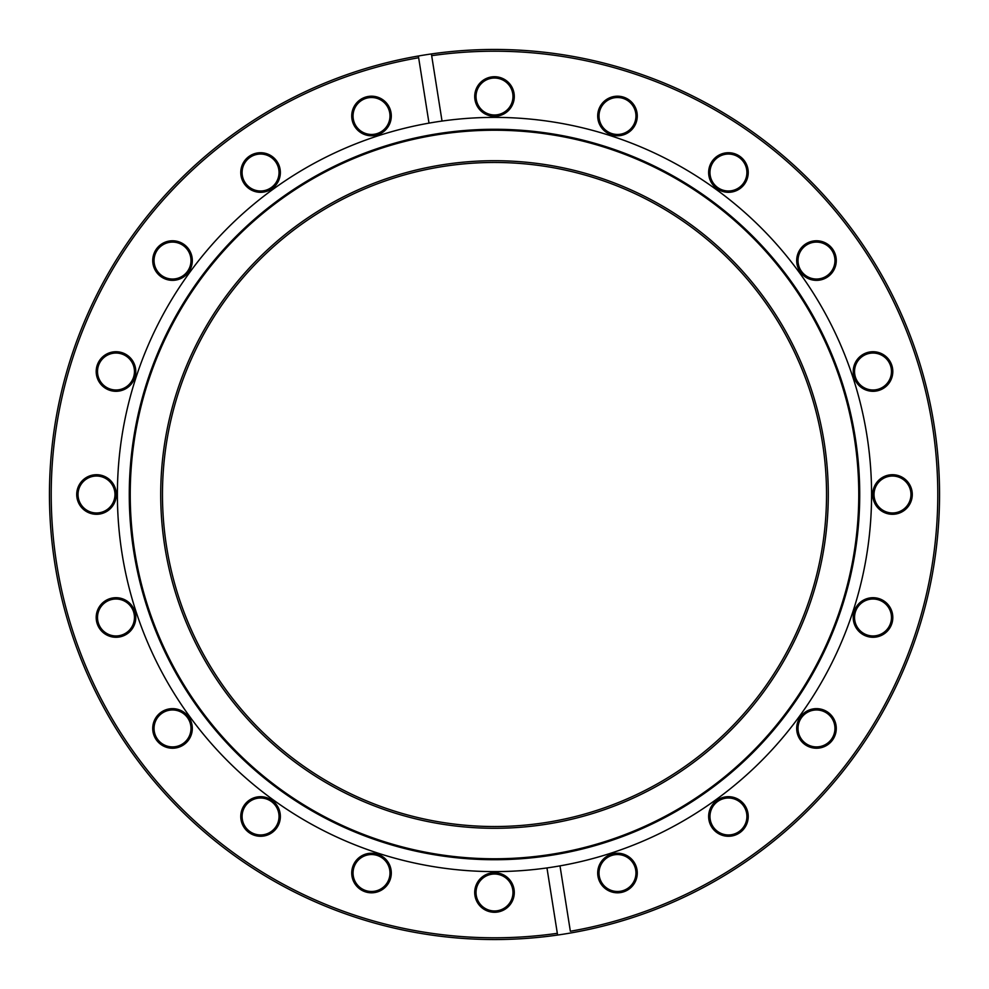 <?xml version="1.0" encoding="UTF-8"?>
<svg xmlns="http://www.w3.org/2000/svg" width="989" height="989" viewBox="0 0 989 989"><rect width="100%" height="100%" fill="white"/><g stroke="black" fill="none" stroke-linecap="round" stroke-linejoin="round"><path stroke-width="1.48" d="M494.5 828.288A333.788 333.788 0 0 1 160.713 494.5A333.788 333.788 0 0 1 494.5 160.713A333.788 333.788 0 0 1 828.288 494.5A333.788 333.788 0 0 1 494.5 828.288M494.5 162.468A332.032 332.032 0 0 0 162.468 494.5A332.032 332.032 0 0 0 494.5 826.532A332.032 332.032 0 0 0 826.532 494.5A332.032 332.032 0 0 0 494.5 162.468M617.482 135.777A19.792 19.792 0 0 1 597.702 115.985A19.792 19.792 0 0 1 617.482 96.193A19.792 19.792 0 0 1 637.275 115.985A19.792 19.792 0 0 1 617.482 135.777M617.482 97.515A18.47 18.47 0 0 0 599.013 115.985A18.47 18.47 0 0 0 617.482 134.455A18.47 18.47 0 0 0 635.952 115.985A18.47 18.47 0 0 0 617.482 97.515M728.436 192.311A19.792 19.792 0 0 1 708.643 172.519A19.792 19.792 0 0 1 728.436 152.726A19.792 19.792 0 0 1 748.228 172.519A19.792 19.792 0 0 1 728.436 192.311M728.436 154.049A18.47 18.47 0 0 0 709.966 172.519A18.47 18.47 0 0 0 728.436 190.988A18.47 18.47 0 0 0 746.905 172.519A18.47 18.47 0 0 0 728.436 154.049M873.015 391.298A19.792 19.792 0 0 1 853.223 371.518A19.792 19.792 0 0 1 873.015 351.725A19.792 19.792 0 0 1 892.807 371.518A19.792 19.792 0 0 1 873.015 391.298M873.015 353.048A18.47 18.47 0 0 0 854.545 371.518A18.47 18.47 0 0 0 873.015 389.987A18.47 18.47 0 0 0 891.485 371.518A18.47 18.47 0 0 0 873.015 353.048M816.481 280.357A19.792 19.792 0 0 1 796.689 260.564A19.792 19.792 0 0 1 816.481 240.772A19.792 19.792 0 0 1 836.274 260.564A19.792 19.792 0 0 1 816.481 280.357M816.481 242.095A18.47 18.47 0 0 0 798.012 260.564A18.47 18.47 0 0 0 816.481 279.034A18.47 18.47 0 0 0 834.951 260.564A18.47 18.47 0 0 0 816.481 242.095M892.498 514.292A19.792 19.792 0 0 1 872.706 494.5A19.792 19.792 0 0 1 892.498 474.708A19.792 19.792 0 0 1 912.278 494.5A19.792 19.792 0 0 1 892.498 514.292M892.498 476.03A18.47 18.47 0 0 0 874.029 494.5A18.47 18.47 0 0 0 892.498 512.97A18.47 18.47 0 0 0 910.968 494.5A18.47 18.47 0 0 0 892.498 476.03M873.015 637.275A19.792 19.792 0 0 1 853.223 617.482A19.792 19.792 0 0 1 873.015 597.702A19.792 19.792 0 0 1 892.807 617.482A19.792 19.792 0 0 1 873.015 637.275M873.015 599.013A18.47 18.47 0 0 0 854.545 617.482A18.47 18.47 0 0 0 873.015 635.952A18.47 18.47 0 0 0 891.485 617.482A18.47 18.47 0 0 0 873.015 599.013M816.481 748.228A19.792 19.792 0 0 1 796.689 728.436A19.792 19.792 0 0 1 816.481 708.643A19.792 19.792 0 0 1 836.274 728.436A19.792 19.792 0 0 1 816.481 748.228M816.481 709.966A18.47 18.47 0 0 0 798.012 728.436A18.47 18.47 0 0 0 816.481 746.905A18.47 18.47 0 0 0 834.951 728.436A18.47 18.47 0 0 0 816.481 709.966M728.436 836.274A19.792 19.792 0 0 1 708.643 816.481A19.792 19.792 0 0 1 728.436 796.689A19.792 19.792 0 0 1 748.228 816.481A19.792 19.792 0 0 1 728.436 836.274M728.436 798.012A18.47 18.47 0 0 0 709.966 816.481A18.47 18.47 0 0 0 728.436 834.951A18.47 18.47 0 0 0 746.905 816.481A18.47 18.47 0 0 0 728.436 798.012M617.482 892.807A19.792 19.792 0 0 1 597.702 873.015A19.792 19.792 0 0 1 617.482 853.223A19.792 19.792 0 0 1 637.275 873.015A19.792 19.792 0 0 1 617.482 892.807M617.482 854.545A18.47 18.47 0 0 0 599.013 873.015A18.47 18.47 0 0 0 617.482 891.485A18.47 18.47 0 0 0 635.952 873.015A18.47 18.47 0 0 0 617.482 854.545M494.5 912.278A19.792 19.792 0 0 1 474.708 892.498A19.792 19.792 0 0 1 494.5 872.706A19.792 19.792 0 0 1 514.292 892.498A19.792 19.792 0 0 1 494.5 912.278M494.5 874.029A18.47 18.47 0 0 0 476.03 892.498A18.47 18.47 0 0 0 494.5 910.968A18.47 18.47 0 0 0 512.97 892.498A18.47 18.47 0 0 0 494.5 874.029M371.518 892.807A19.792 19.792 0 0 1 351.725 873.015A19.792 19.792 0 0 1 371.518 853.223A19.792 19.792 0 0 1 391.298 873.015A19.792 19.792 0 0 1 371.518 892.807M371.518 854.545A18.47 18.47 0 0 0 353.048 873.015A18.47 18.47 0 0 0 371.518 891.485A18.47 18.47 0 0 0 389.987 873.015A18.47 18.47 0 0 0 371.518 854.545M260.564 836.274A19.792 19.792 0 0 1 240.772 816.481A19.792 19.792 0 0 1 260.564 796.689A19.792 19.792 0 0 1 280.357 816.481A19.792 19.792 0 0 1 260.564 836.274M260.564 798.012A18.47 18.47 0 0 0 242.095 816.481A18.47 18.47 0 0 0 260.564 834.951A18.47 18.47 0 0 0 279.034 816.481A18.47 18.47 0 0 0 260.564 798.012M172.519 748.228A19.792 19.792 0 0 1 152.726 728.436A19.792 19.792 0 0 1 172.519 708.643A19.792 19.792 0 0 1 192.311 728.436A19.792 19.792 0 0 1 172.519 748.228M172.519 709.966A18.47 18.47 0 0 0 154.049 728.436A18.47 18.47 0 0 0 172.519 746.905A18.47 18.47 0 0 0 190.988 728.436A18.47 18.47 0 0 0 172.519 709.966M115.985 637.275A19.792 19.792 0 0 1 96.193 617.482A19.792 19.792 0 0 1 115.985 597.702A19.792 19.792 0 0 1 135.777 617.482A19.792 19.792 0 0 1 115.985 637.275M115.985 599.013A18.47 18.47 0 0 0 97.515 617.482A18.47 18.47 0 0 0 115.985 635.952A18.47 18.47 0 0 0 134.455 617.482A18.47 18.47 0 0 0 115.985 599.013M96.502 514.292A19.792 19.792 0 0 1 76.722 494.5A19.792 19.792 0 0 1 96.502 474.708A19.792 19.792 0 0 1 116.294 494.5A19.792 19.792 0 0 1 96.502 514.292M96.502 476.03A18.47 18.47 0 0 0 78.032 494.5A18.47 18.47 0 0 0 96.502 512.97A18.47 18.47 0 0 0 114.971 494.5A18.47 18.47 0 0 0 96.502 476.03M115.985 391.298A19.792 19.792 0 0 1 96.193 371.518A19.792 19.792 0 0 1 115.985 351.725A19.792 19.792 0 0 1 135.777 371.518A19.792 19.792 0 0 1 115.985 391.298M115.985 353.048A18.47 18.47 0 0 0 97.515 371.518A18.47 18.47 0 0 0 115.985 389.987A18.47 18.47 0 0 0 134.455 371.518A18.47 18.47 0 0 0 115.985 353.048M172.519 280.357A19.792 19.792 0 0 1 152.726 260.564A19.792 19.792 0 0 1 172.519 240.772A19.792 19.792 0 0 1 192.311 260.564A19.792 19.792 0 0 1 172.519 280.357M172.519 242.095A18.47 18.47 0 0 0 154.049 260.564A18.47 18.47 0 0 0 172.519 279.034A18.47 18.47 0 0 0 190.988 260.564A18.47 18.47 0 0 0 172.519 242.095M260.564 192.311A19.792 19.792 0 0 1 240.772 172.519A19.792 19.792 0 0 1 260.564 152.726A19.792 19.792 0 0 1 280.357 172.519A19.792 19.792 0 0 1 260.564 192.311M260.564 154.049A18.47 18.47 0 0 0 242.095 172.519A18.47 18.47 0 0 0 260.564 190.988A18.47 18.47 0 0 0 279.034 172.519A18.47 18.47 0 0 0 260.564 154.049M371.518 135.777A19.792 19.792 0 0 1 351.725 115.985A19.792 19.792 0 0 1 371.518 96.193A19.792 19.792 0 0 1 391.298 115.985A19.792 19.792 0 0 1 371.518 135.777M371.518 97.515A18.47 18.47 0 0 0 353.048 115.985A18.47 18.47 0 0 0 371.518 134.455A18.47 18.47 0 0 0 389.987 115.985A18.47 18.47 0 0 0 371.518 97.515M494.5 116.294A19.792 19.792 0 0 1 474.708 96.502A19.792 19.792 0 0 1 494.5 76.722A19.792 19.792 0 0 1 514.292 96.502A19.792 19.792 0 0 1 494.5 116.294M494.5 78.032A18.47 18.47 0 0 0 476.03 96.502A18.47 18.47 0 0 0 494.5 114.971A18.47 18.47 0 0 0 512.97 96.502A18.47 18.47 0 0 0 494.5 78.032M494.5 859.725A365.225 365.225 0 0 1 129.275 494.5A365.225 365.225 0 0 1 494.5 129.275A365.225 365.225 0 0 1 859.725 494.5A365.225 365.225 0 0 1 494.5 859.725M494.5 858.773A364.273 364.273 0 0 1 130.227 494.5A364.273 364.273 0 0 1 494.5 130.227A364.273 364.273 0 0 1 858.773 494.5A364.273 364.273 0 0 1 494.5 858.773M442.034 121.066L431.674 55.681A443.295 443.295 0 0 1 936.15 456.436A443.295 443.295 0 0 1 570.356 931.255L559.997 865.87A377.106 377.106 0 0 0 494.5 117.394A377.106 377.106 0 0 0 118.828 527.372A377.106 377.106 0 0 0 546.966 867.934L557.598 935.05A445.05 445.05 0 0 1 51.094 532.7A445.05 445.05 0 0 1 494.5 49.45A445.05 445.05 0 0 1 937.906 456.3A445.05 445.05 0 0 1 557.598 935.05L557.326 933.319A443.295 443.295 0 0 1 56.67 563.841A443.295 443.295 0 0 1 418.644 57.745L429.003 123.13M431.674 55.681L431.402 53.95L431.674 55.681M546.966 867.934A377.106 377.106 0 0 0 559.997 865.87M418.372 56.014L418.644 57.745L418.372 56.014"/></g></svg>
